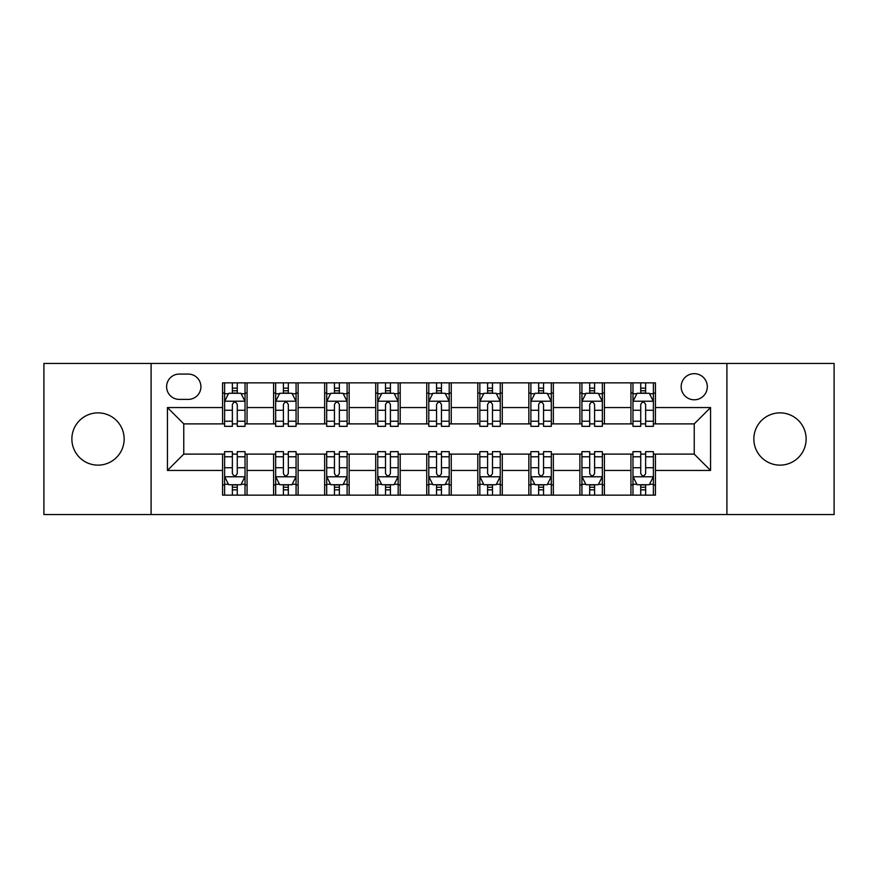 <?xml version="1.0" encoding="UTF-8"?>
<svg xmlns="http://www.w3.org/2000/svg" width="878" height="878" viewBox="0 0 878 878"><rect width="100%" height="100%" fill="white"/><g stroke="black" fill="none" stroke-linecap="round" stroke-linejoin="round"><path stroke-width="1.32" d="M779.993 412.869A26.131 26.131 0 0 0 753.851 439A26.131 26.131 0 0 0 779.993 465.131A26.131 26.131 0 0 0 806.125 439A26.131 26.131 0 0 0 779.993 412.869M98.007 412.869A26.131 26.131 0 0 0 71.875 439A26.131 26.131 0 0 0 98.007 465.131A26.131 26.131 0 0 0 124.149 439A26.131 26.131 0 0 0 98.007 412.869M694.235 373.666A13.071 13.071 0 0 0 681.163 386.726A13.071 13.071 0 0 0 694.235 399.797A13.071 13.071 0 0 0 707.306 386.726A13.071 13.071 0 0 0 694.235 373.666M726.907 514.552L834.1 514.552L834.1 363.448L726.907 363.448L726.907 514.552L151.093 514.552L151.093 363.448L43.9 363.448L43.9 514.552L151.093 514.552M179.277 399.391L188.254 399.391A12.654 12.654 0 0 0 200.919 386.726A12.654 12.654 0 0 0 188.254 374.072L179.277 374.072A12.654 12.654 0 0 0 166.611 386.726A12.654 12.654 0 0 0 179.277 399.391M726.907 363.448L151.093 363.448M222.562 470.443L167.435 470.443L167.435 407.557L222.562 407.557L222.562 423.887L183.765 423.887L183.765 454.113L222.562 454.113L222.562 495.148L655.438 495.148L655.438 454.113L694.235 454.113L694.235 423.887L655.438 423.887L655.438 407.557L710.565 407.557L710.565 470.443L655.438 470.443M655.438 407.557L655.438 382.852L222.562 382.852L222.562 407.557M630.931 382.852L630.931 423.887L632.972 423.887M640.731 423.887L645.637 423.887M653.397 423.887L655.438 423.887M630.931 423.887L602.352 423.887M579.886 382.852L579.886 423.887L581.927 423.887M589.687 423.887L594.593 423.887M579.886 423.887L551.307 423.887M528.841 382.852L528.841 423.887L530.883 423.887M538.642 423.887L543.548 423.887M528.841 423.887L500.251 423.887M477.797 382.852L477.797 423.887L479.838 423.887M487.597 423.887L492.492 423.887M477.797 423.887L449.207 423.887M426.752 382.852L426.752 423.887L428.793 423.887M436.553 423.887L441.447 423.887M426.752 423.887L398.162 423.887M375.707 382.852L375.707 423.887L377.749 423.887M385.508 423.887L390.403 423.887M375.707 423.887L347.117 423.887M324.651 382.852L324.651 423.887L326.693 423.887M334.452 423.887L339.358 423.887M324.651 423.887L296.073 423.887M273.607 382.852L273.607 423.887L275.648 423.887M283.407 423.887L288.313 423.887M273.607 423.887L245.028 423.887M222.562 423.887L224.603 423.887M232.363 423.887L237.269 423.887M222.562 454.113L224.603 454.113M232.363 454.113L237.269 454.113M245.028 454.113L247.069 454.113L247.069 495.148M275.648 454.113L247.069 454.113M283.407 454.113L288.313 454.113M296.073 454.113L298.114 454.113L298.114 495.148M326.693 454.113L298.114 454.113M334.452 454.113L339.358 454.113M347.117 454.113L349.159 454.113L349.159 495.148M377.749 454.113L349.159 454.113M385.508 454.113L390.403 454.113M398.162 454.113L400.203 454.113L400.203 495.148M428.793 454.113L400.203 454.113M436.553 454.113L441.447 454.113M449.207 454.113L451.248 454.113L451.248 495.148M479.838 454.113L451.248 454.113M487.597 454.113L492.492 454.113M500.251 454.113L502.293 454.113L502.293 495.148M530.883 454.113L502.293 454.113M538.642 454.113L543.548 454.113M551.307 454.113L553.349 454.113L553.349 495.148M581.927 454.113L553.349 454.113M589.687 454.113L594.593 454.113M602.352 454.113L604.393 454.113L604.393 495.148M632.972 454.113L604.393 454.113M640.731 454.113L645.637 454.113M653.397 454.113L655.438 454.113M247.069 382.852L247.069 423.887M222.562 393.059L224.603 393.059M232.363 393.059L237.269 393.059M245.028 393.059L247.069 393.059M222.562 484.941L224.603 484.941M232.363 484.941L237.269 484.941M245.028 484.941L247.069 484.941M273.607 454.113L273.607 495.148M298.114 382.852L298.114 423.887M273.607 393.059L275.648 393.059M283.407 393.059L288.313 393.059M296.073 393.059L298.114 393.059M273.607 484.941L275.648 484.941M283.407 484.941L288.313 484.941M296.073 484.941L298.114 484.941M324.651 454.113L324.651 495.148M324.651 484.941L326.693 484.941M334.452 484.941L339.358 484.941M347.117 484.941L349.159 484.941M349.159 382.852L349.159 423.887M324.651 393.059L326.693 393.059M334.452 393.059L339.358 393.059M347.117 393.059L349.159 393.059M375.707 454.113L375.707 495.148M375.707 484.941L377.749 484.941M385.508 484.941L390.403 484.941M398.162 484.941L400.203 484.941M400.203 382.852L400.203 423.887M375.707 393.059L377.749 393.059M385.508 393.059L390.403 393.059M398.162 393.059L400.203 393.059M426.752 454.113L426.752 495.148M426.752 484.941L428.793 484.941M436.553 484.941L441.447 484.941M449.207 484.941L451.248 484.941M451.248 382.852L451.248 423.887M426.752 393.059L428.793 393.059M436.553 393.059L441.447 393.059M449.207 393.059L451.248 393.059M477.797 454.113L477.797 495.148M477.797 484.941L479.838 484.941M487.597 484.941L492.492 484.941M500.251 484.941L502.293 484.941M502.293 382.852L502.293 423.887M477.797 393.059L479.838 393.059M487.597 393.059L492.492 393.059M500.251 393.059L502.293 393.059M528.841 454.113L528.841 495.148M528.841 484.941L530.883 484.941M538.642 484.941L543.548 484.941M551.307 484.941L553.349 484.941M553.349 382.852L553.349 423.887M528.841 393.059L530.883 393.059M538.642 393.059L543.548 393.059M551.307 393.059L553.349 393.059M579.886 454.113L579.886 495.148M579.886 484.941L581.927 484.941M589.687 484.941L594.593 484.941M602.352 484.941L604.393 484.941M604.393 382.852L604.393 423.887M579.886 393.059L581.927 393.059M589.687 393.059L594.593 393.059M602.352 393.059L604.393 393.059M630.931 454.113L630.931 495.148M630.931 484.941L632.972 484.941M640.731 484.941L645.637 484.941M653.397 484.941L655.438 484.941M630.931 393.059L632.972 393.059M640.731 393.059L645.637 393.059M653.397 393.059L655.438 393.059M183.765 423.887L167.435 407.557M183.765 454.113L167.435 470.443M710.565 407.557L694.235 423.887M710.565 470.443L694.235 454.113M237.269 388.153L232.363 388.153M245.028 421.22L237.269 421.22L237.269 426.346L245.028 426.346L245.028 401.433L240.934 393.267L228.686 393.267L224.603 401.433L224.603 426.346L232.363 426.346L232.363 421.22L224.603 421.22M224.603 401.433L224.603 382.852M245.028 401.433L245.028 382.852M232.363 393.267L232.363 382.852M237.269 382.852L237.269 393.267M237.269 421.22L237.269 404.495C235.633 401.345 233.998 401.345 232.363 404.495L232.363 421.22M232.363 489.847L237.269 489.847M224.603 456.779L232.363 456.779L232.363 451.654L224.603 451.654L224.603 476.567L228.686 484.733L240.934 484.733L245.028 476.567L245.028 451.654L237.269 451.654L237.269 456.779L245.028 456.779M245.028 476.567L245.028 495.148M224.603 476.567L224.603 495.148M237.269 484.733L237.269 495.148M232.363 495.148L232.363 484.733M232.363 456.779L232.363 473.505C233.998 476.655 235.633 476.655 237.269 473.505L237.269 456.779M288.313 388.153L283.407 388.153M296.073 421.22L288.313 421.22L288.313 426.346L296.073 426.346L296.073 401.433L291.99 393.267L279.731 393.267L275.648 401.433L275.648 426.346L283.407 426.346L283.407 421.22L275.648 421.22M275.648 401.433L275.648 382.852M296.073 401.433L296.073 382.852M283.407 393.267L283.407 382.852M288.313 382.852L288.313 393.267M288.313 421.22L288.313 404.495C286.678 401.345 285.043 401.345 283.407 404.495L283.407 421.22M339.358 388.153L334.452 388.153M347.117 421.22L339.358 421.22L339.358 426.346L347.117 426.346L347.117 401.433L343.035 393.267L330.786 393.267L326.693 401.433L326.693 426.346L334.452 426.346L334.452 421.22L326.693 421.22M326.693 401.433L326.693 382.852M347.117 401.433L347.117 382.852M334.452 393.267L334.452 382.852M339.358 382.852L339.358 393.267M339.358 421.22L339.358 404.495C337.723 401.345 336.087 401.345 334.452 404.495L334.452 421.22M390.403 388.153L385.508 388.153M398.162 421.22L390.403 421.22L390.403 426.346L398.162 426.346L398.162 401.433L394.079 393.267L381.831 393.267L377.749 401.433L377.749 426.346L385.508 426.346L385.508 421.22L377.749 421.22M377.749 401.433L377.749 382.852M398.162 401.433L398.162 382.852M385.508 393.267L385.508 382.852M390.403 382.852L390.403 393.267M390.403 421.22L390.403 404.495C388.767 401.345 387.143 401.345 385.508 404.495L385.508 421.22M283.407 489.847L288.313 489.847M275.648 456.779L283.407 456.779L283.407 451.654L275.648 451.654L275.648 476.567L279.731 484.733L291.99 484.733L296.073 476.567L296.073 451.654L288.313 451.654L288.313 456.779L296.073 456.779M296.073 476.567L296.073 495.148M275.648 476.567L275.648 495.148M288.313 484.733L288.313 495.148M283.407 495.148L283.407 484.733M283.407 456.779L283.407 473.505C285.043 476.655 286.678 476.655 288.313 473.505L288.313 456.779M334.452 489.847L339.358 489.847M326.693 456.779L334.452 456.779L334.452 451.654L326.693 451.654L326.693 476.567L330.786 484.733L343.035 484.733L347.117 476.567L347.117 451.654L339.358 451.654L339.358 456.779L347.117 456.779M347.117 476.567L347.117 495.148M326.693 476.567L326.693 495.148M339.358 484.733L339.358 495.148M334.452 495.148L334.452 484.733M334.452 456.779L334.452 473.505C336.087 476.655 337.723 476.655 339.358 473.505L339.358 456.779M385.508 489.847L390.403 489.847M377.749 456.779L385.508 456.779L385.508 451.654L377.749 451.654L377.749 476.567L381.831 484.733L394.079 484.733L398.162 476.567L398.162 451.654L390.403 451.654L390.403 456.779L398.162 456.779M398.162 476.567L398.162 495.148M377.749 476.567L377.749 495.148M390.403 484.733L390.403 495.148M385.508 495.148L385.508 484.733M385.508 456.779L385.508 473.505C387.132 476.655 388.767 476.655 390.403 473.505L390.403 456.779M441.447 388.153L436.553 388.153M449.207 421.22L441.447 421.22L441.447 426.346L449.207 426.346L449.207 401.433L445.124 393.267L432.876 393.267L428.793 401.433L428.793 426.346L436.553 426.346L436.553 421.22L428.793 421.22M428.793 401.433L428.793 382.852M449.207 401.433L449.207 382.852M436.553 393.267L436.553 382.852M441.447 382.852L441.447 393.267M441.447 421.22L441.447 404.495C439.823 401.345 438.188 401.345 436.553 404.495L436.553 421.22M436.553 489.847L441.447 489.847M428.793 456.779L436.553 456.779L436.553 451.654L428.793 451.654L428.793 476.567L432.876 484.733L445.124 484.733L449.207 476.567L449.207 451.654L441.447 451.654L441.447 456.779L449.207 456.779M449.207 476.567L449.207 495.148M428.793 476.567L428.793 495.148M441.447 484.733L441.447 495.148M436.553 495.148L436.553 484.733M436.553 456.779L436.553 473.505C438.177 476.655 439.812 476.655 441.447 473.505L441.447 456.779M492.492 388.153L487.597 388.153M500.251 421.22L492.492 421.22L492.492 426.346L500.251 426.346L500.251 401.433L496.169 393.267L483.921 393.267L479.838 401.433L479.838 426.346L487.597 426.346L487.597 421.22L479.838 421.22M479.838 401.433L479.838 382.852M500.251 401.433L500.251 382.852M487.597 393.267L487.597 382.852M492.492 382.852L492.492 393.267M492.492 421.22L492.492 404.495C490.868 401.345 489.233 401.345 487.597 404.495L487.597 421.22M543.548 388.153L538.642 388.153M551.307 421.22L543.548 421.22L543.548 426.346L551.307 426.346L551.307 401.433L547.213 393.267L534.965 393.267L530.883 401.433L530.883 426.346L538.642 426.346L538.642 421.22L530.883 421.22M530.883 401.433L530.883 382.852M551.307 401.433L551.307 382.852M538.642 393.267L538.642 382.852M543.548 382.852L543.548 393.267M543.548 421.22L543.548 404.495C541.913 401.345 540.277 401.345 538.642 404.495L538.642 421.22M594.593 388.153L589.687 388.153M602.352 421.22L594.593 421.22L594.593 426.346L602.352 426.346L602.352 401.433L598.269 393.267L586.01 393.267L581.927 401.433L581.927 426.346L589.687 426.346L589.687 421.22L581.927 421.22M581.927 401.433L581.927 382.852M602.352 401.433L602.352 382.852M589.687 393.267L589.687 382.852M594.593 382.852L594.593 393.267M594.593 421.22L594.593 404.495C592.957 401.345 591.322 401.345 589.687 404.495L589.687 421.22M645.637 388.153L640.731 388.153M653.397 421.22L645.637 421.22L645.637 426.346L653.397 426.346L653.397 401.433L649.314 393.267L637.066 393.267L632.972 401.433L632.972 426.346L640.731 426.346L640.731 421.22L632.972 421.22M632.972 401.433L632.972 382.852M653.397 401.433L653.397 382.852M640.731 393.267L640.731 382.852M645.637 382.852L645.637 393.267M645.637 421.22L645.637 404.495C644.002 401.345 642.367 401.345 640.731 404.495L640.731 421.22M487.597 489.847L492.492 489.847M479.838 456.779L487.597 456.779L487.597 451.654L479.838 451.654L479.838 476.567L483.921 484.733L496.169 484.733L500.251 476.567L500.251 451.654L492.492 451.654L492.492 456.779L500.251 456.779M500.251 476.567L500.251 495.148M479.838 476.567L479.838 495.148M492.492 484.733L492.492 495.148M487.597 495.148L487.597 484.733M487.597 456.779L487.597 473.505C489.233 476.655 490.857 476.655 492.492 473.505L492.492 456.779M538.642 489.847L543.548 489.847M530.883 456.779L538.642 456.779L538.642 451.654L530.883 451.654L530.883 476.567L534.965 484.733L547.213 484.733L551.307 476.567L551.307 451.654L543.548 451.654L543.548 456.779L551.307 456.779M551.307 476.567L551.307 495.148M530.883 476.567L530.883 495.148M543.548 484.733L543.548 495.148M538.642 495.148L538.642 484.733M538.642 456.779L538.642 473.505C540.277 476.655 541.913 476.655 543.548 473.505L543.548 456.779M589.687 489.847L594.593 489.847M581.927 456.779L589.687 456.779L589.687 451.654L581.927 451.654L581.927 476.567L586.01 484.733L598.269 484.733L602.352 476.567L602.352 451.654L594.593 451.654L594.593 456.779L602.352 456.779M602.352 476.567L602.352 495.148M581.927 476.567L581.927 495.148M594.593 484.733L594.593 495.148M589.687 495.148L589.687 484.733M589.687 456.779L589.687 473.505C591.322 476.655 592.957 476.655 594.593 473.505L594.593 456.779M640.731 489.847L645.637 489.847M632.972 456.779L640.731 456.779L640.731 451.654L632.972 451.654L632.972 476.567L637.066 484.733L649.314 484.733L653.397 476.567L653.397 451.654L645.637 451.654L645.637 456.779L653.397 456.779M653.397 476.567L653.397 495.148M632.972 476.567L632.972 495.148M645.637 484.733L645.637 495.148M640.731 495.148L640.731 484.733M640.731 456.779L640.731 473.505C642.367 476.655 644.002 476.655 645.637 473.505L645.637 456.779M273.607 470.443L247.069 470.443M273.607 407.557L247.069 407.557M324.651 407.557L298.114 407.557M324.651 470.443L298.114 470.443M375.707 407.557L349.159 407.557M375.707 470.443L349.159 470.443M426.752 407.557L400.203 407.557M426.752 470.443L400.203 470.443M477.797 407.557L451.248 407.557M477.797 470.443L451.248 470.443M528.841 407.557L502.293 407.557M528.841 470.443L502.293 470.443M579.886 407.557L553.349 407.557M579.886 470.443L553.349 470.443M630.931 407.557L604.393 407.557M630.931 470.443L604.393 470.443M244.918 401.224L224.702 401.224M224.603 393.75L228.445 393.75M241.187 393.75L245.028 393.75M232.363 410.278L224.603 410.278M245.028 410.278L237.269 410.278M237.269 390.754L232.363 390.754M224.702 476.776L244.918 476.776M245.028 484.25L241.187 484.25M228.445 484.25L224.603 484.25M237.269 467.722L245.028 467.722M224.603 467.722L232.363 467.722M232.363 487.246L237.269 487.246M295.963 401.224L275.758 401.224M275.648 393.75L279.489 393.75M292.231 393.75L296.073 393.75M283.407 410.278L275.648 410.278M296.073 410.278L288.313 410.278M288.313 390.754L283.407 390.754M347.019 401.224L326.803 401.224M326.693 393.75L330.534 393.75M343.276 393.75L347.117 393.75M334.452 410.278L326.693 410.278M347.117 410.278L339.358 410.278M339.358 390.754L334.452 390.754M398.063 401.224L377.847 401.224M377.749 393.75L381.579 393.75M394.321 393.75L398.162 393.75M385.508 410.278L377.749 410.278M398.162 410.278L390.403 410.278M390.403 390.754L385.508 390.754M275.758 476.776L295.963 476.776M296.073 484.25L292.231 484.25M279.489 484.25L275.648 484.25M288.313 467.722L296.073 467.722M275.648 467.722L283.407 467.722M283.407 487.246L288.313 487.246M326.803 476.776L347.019 476.776M347.117 484.25L343.276 484.25M330.534 484.25L326.693 484.25M339.358 467.722L347.117 467.722M326.693 467.722L334.452 467.722M334.452 487.246L339.358 487.246M377.847 476.776L398.063 476.776M398.162 484.25L394.321 484.25M381.579 484.25L377.749 484.25M390.403 467.722L398.162 467.722M377.749 467.722L385.508 467.722M385.508 487.246L390.403 487.246M449.108 401.224L428.892 401.224M428.793 393.75L432.634 393.75M445.365 393.75L449.207 393.75M436.553 410.278L428.793 410.278M449.207 410.278L441.447 410.278M441.447 390.754L436.553 390.754M428.892 476.776L449.108 476.776M449.207 484.25L445.365 484.25M432.634 484.25L428.793 484.25M441.447 467.722L449.207 467.722M428.793 467.722L436.553 467.722M436.553 487.246L441.447 487.246M500.153 401.224L479.937 401.224M479.838 393.75L483.679 393.75M496.421 393.75L500.251 393.75M487.597 410.278L479.838 410.278M500.251 410.278L492.492 410.278M492.492 390.754L487.597 390.754M551.197 401.224L530.981 401.224M530.883 393.75L534.724 393.75M547.466 393.75L551.307 393.75M538.642 410.278L530.883 410.278M551.307 410.278L543.548 410.278M543.548 390.754L538.642 390.754M602.242 401.224L582.037 401.224M581.927 393.75L585.769 393.75M598.511 393.75L602.352 393.75M589.687 410.278L581.927 410.278M602.352 410.278L594.593 410.278M594.593 390.754L589.687 390.754M653.298 401.224L633.082 401.224M632.972 393.75L636.813 393.75M649.555 393.75L653.397 393.75M640.731 410.278L632.972 410.278M653.397 410.278L645.637 410.278M645.637 390.754L640.731 390.754M479.937 476.776L500.153 476.776M500.251 484.25L496.421 484.25M483.679 484.25L479.838 484.25M492.492 467.722L500.251 467.722M479.838 467.722L487.597 467.722M487.597 487.246L492.492 487.246M530.981 476.776L551.197 476.776M551.307 484.25L547.466 484.25M534.724 484.25L530.883 484.25M543.548 467.722L551.307 467.722M530.883 467.722L538.642 467.722M538.642 487.246L543.548 487.246M582.037 476.776L602.242 476.776M602.352 484.25L598.511 484.25M585.769 484.25L581.927 484.25M594.593 467.722L602.352 467.722M581.927 467.722L589.687 467.722M589.687 487.246L594.593 487.246M633.082 476.776L653.298 476.776M653.397 484.25L649.555 484.25M636.813 484.25L632.972 484.25M645.637 467.722L653.397 467.722M632.972 467.722L640.731 467.722M640.731 487.246L645.637 487.246"/></g></svg>

